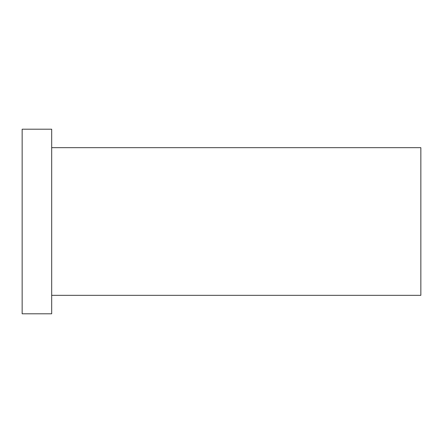 <?xml version="1.0" encoding="UTF-8"?>
<svg xmlns="http://www.w3.org/2000/svg" width="443" height="443" viewBox="0 0 443 443"><rect width="100%" height="100%" fill="white"/><g stroke="black" fill="none" stroke-linecap="round" stroke-linejoin="round"><path stroke-width="0.66" d="M51.681 147.669L420.85 147.669L420.85 295.331L51.681 295.331M22.15 221.5L22.15 313.794L51.681 313.794L51.681 129.206L22.15 129.206L22.15 221.5"/></g></svg>
